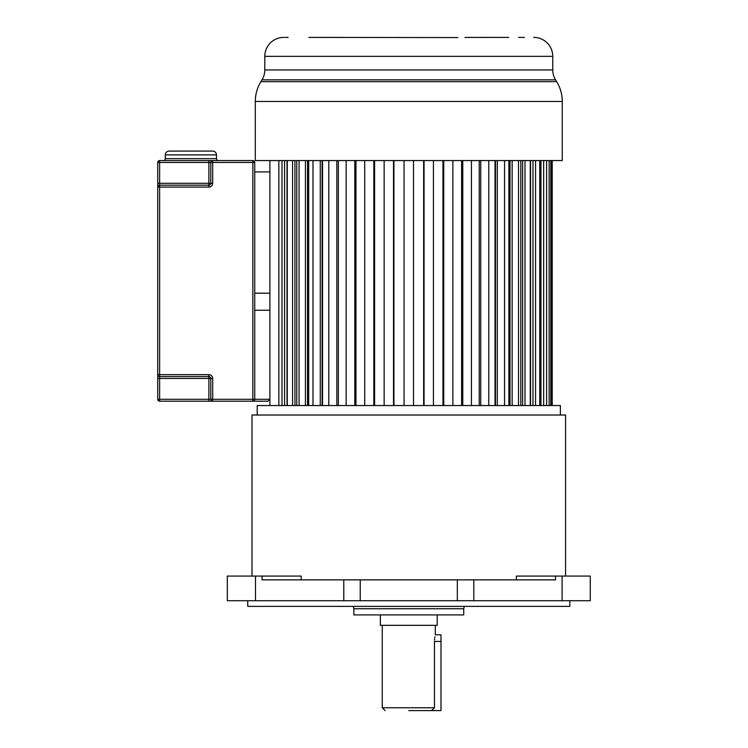 <?xml version="1.0" encoding="UTF-8"?>
<svg xmlns="http://www.w3.org/2000/svg" width="748" height="748" viewBox="0 0 748 748"><rect width="100%" height="100%" fill="white"/><g stroke="black" fill="none" stroke-linecap="round" stroke-linejoin="round"><path stroke-width="1.12" d="M565.572 576.072L565.572 415.018L251.992 415.018L251.992 576.072M301.192 579.859L301.192 576.072L227.308 576.072L227.308 600.709L590.265 600.709L590.265 576.072L516.372 576.072L516.372 579.859M560.364 415.018L560.364 405.547L257.209 405.547L257.209 415.018M343.781 600.709L343.781 579.859L473.793 579.859L473.793 600.709M555.512 576.072L555.512 579.859L473.793 579.859M343.781 579.859L262.062 579.859L262.062 576.072M227.308 576.072L227.308 579.859M247.738 600.709L247.738 606.385L569.836 606.385L569.836 600.709M353.841 614.912L463.732 614.912L463.732 608.741L353.841 608.741L353.841 614.912M380.367 614.912L380.367 625.337L437.206 625.337L437.206 614.912M431.521 710.6L440.993 710.6L440.993 641.438L434.466 641.438C435.392 632.883 435.392 632.883 434.466 641.438L434.466 707.758L431.521 710.6L408.754 710.6L431.718 710.6M434.504 640.138L434.597 638.895M434.738 637.754L434.897 636.754M440.993 641.438L440.993 634.809L435.308 634.809L435.308 625.337M269.897 405.547L269.897 160.558M278.854 160.558L278.854 405.547M282.005 405.547L282.005 160.558M284.586 405.547L284.586 160.558M287.017 405.547L287.017 160.558M287.279 405.547L287.279 160.558M292.58 405.547L292.58 160.558M294.955 405.547L294.955 160.558M296.76 405.547L296.76 160.558M299.078 405.547L299.078 160.558M305.418 405.547L305.418 160.558M307.54 405.547L307.54 160.558M308.681 405.547L308.681 160.558M313.001 405.547L313.001 160.558M320.266 405.547L320.266 160.558M322.108 405.547L322.108 160.558M322.556 405.547L322.556 160.558M328.802 405.547L328.802 160.558M336.834 405.547L336.834 160.558M338.348 405.547L338.348 160.558M346.146 405.547L346.146 160.558M354.804 405.547L354.804 160.558M355.964 405.547L355.964 160.558M364.715 405.547L364.715 160.558M373.822 405.547L373.822 160.558M374.608 405.547L374.608 160.558M384.145 405.547L384.145 160.558M393.523 405.547L393.523 160.558M393.925 405.547L393.925 160.558M404.051 405.547L404.051 160.558M413.522 405.547L413.522 160.558M423.649 405.547L423.649 160.558M424.051 405.547L424.051 160.558M433.429 405.547L433.429 160.558M442.956 405.547L442.956 160.558M443.751 405.547L443.751 160.558M452.858 405.547L452.858 160.558M461.6 405.547L461.6 160.558M462.769 405.547L462.769 160.558M471.427 405.547L471.427 160.558M479.225 405.547L479.225 160.558M480.74 405.547L480.74 160.558M488.771 405.547L488.771 160.558M495.017 160.558L495.017 405.547M495.466 405.547L495.466 160.558M497.308 405.547L497.308 160.558M504.563 405.547L504.563 160.558M508.892 160.558L508.892 405.547M510.024 405.547L510.024 160.558M512.156 405.547L512.156 160.558M518.495 405.547L518.495 160.558M520.814 160.558L520.814 405.547M522.618 405.547L522.618 160.558M524.993 405.547L524.993 160.558M530.285 405.547L530.285 160.558M530.556 160.558L530.556 405.547M532.987 405.547L532.987 160.558M535.568 405.547L535.568 160.558M539.719 405.547L539.719 160.558M540.944 405.547L540.944 160.558M543.665 405.547L543.665 160.558M546.592 405.547L546.592 160.558M549.144 405.547L549.144 160.558M550.79 405.547L550.79 160.558M551.893 405.547L551.893 160.558M552.23 405.547L552.23 160.558M308.859 37.419L457.86 37.568M508.715 37.419L464.976 37.437M493.418 37.4L478.112 37.4M339.461 37.4L324.155 37.4M288.139 37.4L284.932 37.4M260.902 81.663L556.671 81.663A37.896 37.896 90 0 1 562.262 101.466L562.262 160.558L255.311 160.558L255.311 101.466A37.896 37.896 -90 0 1 260.902 81.663L262.006 79.849A18.943 18.943 0 0 0 264.801 69.947L264.801 56.343A18.943 18.943 0 0 1 282.295 37.456L283.894 37.4M264.801 69.947L552.763 69.947L552.763 56.343L264.801 56.343M552.763 69.947A18.943 18.943 0 0 0 555.558 79.849L262.006 79.849M524.376 37.409L518.607 37.4M535.101 37.447A18.943 18.943 0 0 1 552.763 56.343M535.082 37.419L533.679 37.4M556.671 81.663L555.558 79.849M218.369 160.558A1.898 1.898 0 0 1 216.471 158.66L216.471 154.873A3.787 3.787 0 0 0 212.684 151.087L169.104 151.087A3.787 3.787 0 0 0 165.308 154.873L165.308 158.66L216.471 158.66M163.419 160.558A1.898 1.898 0 0 0 165.308 158.66M210.786 162.456L212.684 162.456L212.684 160.558A1.898 1.898 0 0 0 210.786 162.456L208.888 162.456L208.888 160.558L212.684 160.558A1.898 1.898 0 0 0 210.786 162.456A1.898 1.898 0 0 1 212.684 160.558L252.852 160.558A1.898 1.898 0 0 1 254.741 162.456L254.741 399.292L269.897 399.292L268.008 401.19L159.623 401.19A1.898 1.898 0 0 1 157.734 399.292L157.734 378.451L159.623 378.451L159.623 399.292L208.888 399.292L208.888 378.451L159.623 378.451L159.623 376.562L208.888 376.562L159.623 376.562A1.898 1.898 0 0 1 157.734 374.664L157.734 187.084L159.623 187.084L159.623 374.664L208.888 374.664A3.787 3.787 0 0 1 212.684 378.451L212.684 399.292L252.852 399.292L252.852 162.456L212.684 162.456L212.684 183.297A3.787 3.787 0 0 1 208.888 187.084L159.623 187.084L159.623 185.186L208.888 185.186L208.888 183.297L210.786 183.297L210.786 162.456A1.898 1.898 0 0 1 212.684 160.558L159.623 160.558A1.898 1.898 0 0 0 157.734 162.456A1.898 1.898 0 0 1 159.623 160.558L159.623 183.297L208.888 183.297L208.888 162.456L157.734 162.456A1.898 1.898 0 0 1 159.623 160.558M254.741 171.928L269.897 171.928L269.897 293.188L254.741 293.188M268.008 401.19L269.897 399.292L269.897 310.242L254.741 310.242M159.623 376.562A1.898 1.898 0 0 1 157.734 374.664L159.623 374.664L159.623 376.562A1.898 1.898 0 0 1 157.734 374.664L157.734 378.451M157.734 183.297L157.734 187.084A1.898 1.898 0 0 1 159.623 185.186L159.623 183.297L157.734 183.297L157.734 162.456M208.888 401.19L208.888 399.292L212.684 399.292L212.684 401.19A1.898 1.898 0 0 1 210.786 399.292L210.786 378.451A1.898 1.898 0 0 0 208.888 376.562L208.888 374.664A3.787 3.787 0 0 1 212.684 378.451L208.888 378.451L208.888 376.562M210.786 183.297A1.898 1.898 0 0 1 208.888 185.186A1.898 1.898 0 0 0 210.786 183.297A1.898 1.898 0 0 1 208.888 185.186L208.888 187.084A3.787 3.787 0 0 0 212.684 183.297L210.786 183.297M252.927 401.19L252.852 401.19A1.898 1.898 0 0 0 254.741 399.292L254.741 399.376M252.852 160.558A1.898 1.898 0 0 1 254.741 162.456L252.852 162.456L252.852 160.558A1.898 1.898 0 0 1 254.741 162.456M382.256 625.337L382.256 707.758L434.466 707.758M360.227 579.859L360.227 600.709M255.489 576.072L255.489 600.709M457.337 600.709L457.337 579.859M562.085 600.709L562.085 576.072M463.732 608.741L464.246 606.385M562.262 101.466L255.311 101.466M216.471 154.873L165.308 154.873M159.623 185.186A1.898 1.898 0 0 0 157.734 187.084M254.741 399.292L252.852 399.292L252.852 401.19A1.898 1.898 0 0 0 254.741 399.292M159.623 401.19L159.623 399.292L157.734 399.292M353.327 606.385L353.841 608.741M382.256 707.758L385.098 710.6"/></g></svg>
